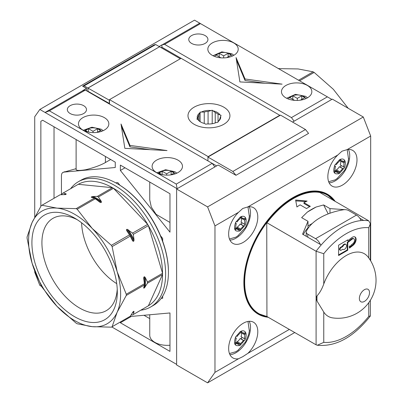 <?xml version="1.0" encoding="UTF-8"?>
<svg xmlns="http://www.w3.org/2000/svg" width="403" height="403" viewBox="0 0 403 403"><rect width="100%" height="100%" fill="white"/><g stroke="black" fill="none" stroke-linecap="round" stroke-linejoin="round"><path stroke-width="0.6" d="M88.101 132.008L85.471 130.486L88.539 128.718L93.017 131.302L93.017 132.607M93.017 131.302L97.491 128.718L97.491 132.26M88.539 128.718L88.539 132.103M97.491 128.718L100.559 130.486L97.33 132.355M307.393 85.466A15.188 8.765 180 0 1 311.841 91.667A15.188 8.765 180 0 1 302.467 99.768A15.188 8.765 180 0 1 285.918 97.869A15.188 8.765 180 0 1 281.47 91.667A15.188 8.765 180 0 1 290.845 83.567A15.188 8.765 180 0 1 307.393 85.466M104.392 117.646A15.188 8.765 180 0 1 108.84 123.847A15.188 8.765 180 0 1 99.465 131.947A15.188 8.765 180 0 1 82.917 130.048A15.188 8.765 180 0 1 78.469 123.847A15.188 8.765 180 0 1 87.844 115.747A15.188 8.765 180 0 1 104.392 117.646M178.025 160.157A15.188 8.765 180 0 1 182.473 166.358A15.188 8.765 180 0 1 173.099 174.459A15.188 8.765 180 0 1 156.55 172.56A15.188 8.765 180 0 1 152.102 166.358A15.188 8.765 180 0 1 161.477 158.258A15.188 8.765 180 0 1 178.025 160.157M233.76 42.955A15.188 8.765 180 0 1 238.208 49.156A15.188 8.765 180 0 1 228.833 57.256A15.188 8.765 180 0 1 212.285 55.357A15.188 8.765 180 0 1 207.837 49.156A15.188 8.765 180 0 1 217.212 41.056A15.188 8.765 180 0 1 233.76 42.955M191.576 43.398A9.581 5.531 0 0 0 202.019 44.597A9.581 5.531 0 0 0 207.933 39.489A9.581 5.531 0 0 0 205.127 35.575A9.581 5.531 0 0 0 194.684 34.376A9.581 5.531 0 0 0 188.77 39.489A9.581 5.531 0 0 0 191.576 43.398M70.132 113.515A9.581 5.531 0 0 0 80.575 114.714A9.581 5.531 0 0 0 86.489 109.601A9.581 5.531 0 0 0 83.683 105.692A9.581 5.531 0 0 0 73.24 104.493A9.581 5.531 0 0 0 67.326 109.601A9.581 5.531 0 0 0 70.132 113.515M223.791 107.168A20.971 12.105 180 0 1 229.932 115.726A20.971 12.105 180 0 1 216.985 126.915A20.971 12.105 180 0 1 194.135 124.29A20.971 12.105 180 0 1 187.989 115.726A20.971 12.105 180 0 1 200.936 104.543A20.971 12.105 180 0 1 223.791 107.168M110.664 159.497L105.415 162.53C100.7 165.24 94.141 167.638 85.718 169.728C78.363 170.943 75.195 170.58 76.212 168.64L62.939 172.419A7.234 4.176 -120 0 0 61.442 175.728L61.442 194.74M87.965 91.259L109.253 103.621L109.253 103.919L109.505 103.773M159.492 46.793L87.904 88.05L84.126 85.869L82.61 86.177L154.198 44.844L155.714 44.542L84.126 85.869M87.904 91.3L87.904 88.05M161.15 47.68L161.92 47.237L161.92 44.874L164.58 44.345L291.45 117.59L294.099 121.187L331.81 99.415L194.518 20.15L39.837 109.455L34.723 116.729L34.723 217.091M176.62 364.377L111.772 326.939M49.398 110.84L176.267 184.09L177.134 188.72L45.05 112.467L49.398 110.84L85.32 90.101L82.66 90.635L86.494 88.418L82.61 86.177M265.093 83.245L245.014 80.449L236.435 59.936M282.085 84.141L245.014 78.973L236.062 57.569L239.901 81.925L282.085 84.141M245.014 80.449L245.014 78.973M150.042 149.669L129.962 146.873L121.384 126.361M167.033 150.566L129.962 145.397L121.011 123.993L124.844 148.349L167.033 150.566M129.962 146.873L129.962 145.397M161.175 298.406L162.686 298.27L162.686 296.155M162.686 241.296L162.686 238.445L160.55 235.785M119.953 185.284L117.817 182.624L115.711 182.811M42.668 120.24L40.859 121.283L42.668 120.24L115.258 162.152L115.258 167.512L63.996 172.091A7.234 4.176 -120 0 0 62.939 172.419M105.415 162.53L105.415 156.47L105.4 162.53M120.371 170.464L120.371 165.104L169.97 193.737L169.97 232.168L120.371 170.464L125.016 167.784M169.97 222.456L156.097 214.341L151.291 206.986L149.75 199.933L149.75 182.065M129.761 316.551L169.97 312.96L169.97 351.391L120.371 322.753L131.358 316.41M120.371 322.753L120.371 321.972M40.859 121.283L40.859 206.286M208.195 156.913L208.195 156.616L109.505 99.637L109.505 104.065M109.505 99.637L181.093 58.309L280.04 115.434M208.195 156.616L279.783 115.283L279.783 115.58M159.492 46.718L155.714 44.542M86.494 88.418L86.494 90.781M161.92 47.237L181.093 58.309M177.134 188.72L214.844 166.948L212.19 163.351L85.32 90.101M176.267 184.09L212.19 163.351L216.633 165.915M34.723 271.088L34.723 272.226L39.837 285.41L41.58 286.412M161.92 44.874L159.104 46.496M162.021 44.935L199.732 23.162M82.766 90.695L45.05 112.467L39.837 109.455M291.45 117.59L327.367 96.851M164.58 44.345L200.498 23.606M143.992 315.282L149.75 318.607M149.75 314.768L149.75 335.225A17.536 10.125 0 0 0 169.97 345.23M220.35 57.785L220.597 57.644L216.119 55.06L219.192 53.287L223.665 55.871L223.665 57.916M223.665 55.871L228.138 53.287L228.138 56.833M219.192 53.287L219.192 56.833M228.138 53.287L231.206 55.06L226.753 57.654M333.865 200.694A68.455 39.519 120 0 0 319.413 192.236L368.755 220.834L370.347 223.761L368.755 227.73A62.913 36.325 -60 0 0 323.76 253.714L316.088 251.245L266.746 222.642A68.455 39.519 120 0 0 266.746 316.436L316.088 344.812L317.332 345.25L323.76 342.343A62.913 36.325 -60 0 0 368.755 316.365L370.347 315.907L370.347 300.316M266.746 222.642L266.932 316.431M342.787 249.25A2.892 1.672 120 0 0 343.034 249.452A2.892 1.672 120 0 0 345.26 248.676A2.892 1.672 120 0 0 346.525 245.765A2.892 1.672 120 0 0 345.925 244.44A2.892 1.672 120 0 0 342.787 246.596L341.145 247.543A1.627 0.937 120 0 0 340.082 248.978A1.627 0.937 120 0 0 340.328 250.283A1.627 0.937 120 0 0 341.145 250.203L342.787 249.25M306.063 201.565L295.807 200.911M309.585 206.739L303.943 203.48L303.943 202.638A68.339 39.454 -60 0 1 307.141 201.067L295.636 200.014L296.915 206.971A68.339 39.454 -60 0 1 300.109 204.855L306.502 208.542A68.339 39.454 -60 0 1 310.335 206.331L303.943 202.638M345.925 244.44L345.416 244.147A2.892 1.672 120 0 0 342.278 246.298L340.631 247.251A1.627 0.937 120 0 0 339.568 248.681A1.627 0.937 120 0 0 339.82 249.986L340.328 250.283M342.278 246.298L342.787 246.596M349.411 247.487L352.524 245.054A5.244 3.028 120 0 0 354.746 236.838M349.844 246.047L350.363 246.389L350.252 245.724L349.245 246.515L349.512 248.102L353.038 245.351A5.244 3.028 120 0 0 355.93 240.752A5.244 3.028 120 0 0 355.013 236.964A5.244 3.028 120 0 0 351.748 237.664L347.789 240.752L347.28 240.163M338.585 254.923L347.28 249.905L347.28 242.258L351.507 238.959L352.015 239.251A3.073 1.773 120 0 1 353.93 238.843A3.073 1.773 120 0 1 354.464 241.065A3.073 1.773 120 0 1 352.771 243.76L351.26 244.938L351.371 245.603L350.363 246.389M353.93 238.843L353.421 238.551A3.073 1.773 120 0 0 351.507 238.959M347.28 242.258L347.789 242.551L352.015 239.251M347.28 249.905L347.789 250.203L347.789 242.551M347.789 240.752L347.789 239.871L338.585 245.18L338.585 255.517L347.789 250.203M317.055 301.112A37.242 21.5 -60 0 1 317.055 295.827L316.088 298.029L317.055 301.112L323.76 312.053L323.76 342.343M361.128 220.577A7.954 4.594 -120 0 0 356.484 215.071L348.701 210.578A5.425 3.133 0 0 0 343.351 209.787A54.234 31.313 0 0 0 306.421 231.105A5.425 3.133 0 0 0 306.204 231.982A5.425 3.133 0 0 0 307.796 234.193L307.796 237.206M320.325 244.44A7.954 4.594 -120 0 0 315.579 238.687L307.796 234.193M344.908 209.661L329.981 208.613L323.629 204.946L328.203 213.877M329.981 208.613L329.981 213.217M323.629 204.946L316.133 207.011A68.339 39.454 120 0 0 307.353 212.079L301.645 217.64L307.993 221.307L307.993 227.816A54.234 31.313 0 0 0 303.318 234.622M307.993 225.942L312.28 223.469M307.353 212.079L316.133 207.011M307.993 221.307L302.562 234.183L321.201 244.948A68.339 39.454 -60 0 1 363.642 220.441L359.788 218.219M317.055 295.827C319.745 292.936 321.977 288.991 323.76 284.004A36.159 20.875 -60 0 1 367.959 256.897A37.968 37.968 0 0 1 332.737 317.902A36.159 20.875 -60 0 1 323.76 312.053M369.491 292.104A7.173 4.141 -60 0 1 364.438 301.394A7.173 4.141 -60 0 1 359.365 298.462A7.173 4.141 -60 0 1 364.438 289.676A7.173 4.141 -60 0 1 369.491 292.104M218.038 121.842L218.038 114.18L221.061 115.334L219.952 118.306A11.027 6.367 180 0 1 218.925 120.522L217.822 122.316L216.134 122.577A11.752 6.786 180 0 1 207.404 123.928L205.721 124.189L204.487 123.479A11.752 6.786 180 0 1 200.654 122.003A11.752 6.786 180 0 1 198.095 119.787L196.866 119.076L197.969 117.283L197.969 119.716M200.916 122.149A11.027 6.367 180 0 1 199.888 121.409L198.095 119.787M199.001 120.658L199.001 115.067L200.105 112.089L204.235 112.044L204.235 123.414M200.105 121.59L200.105 112.089M212.205 123.726L212.205 110.221L215.227 112.553L215.227 122.945M208.074 123.968L208.074 111.45L212.205 110.221M204.235 112.044A11.027 6.367 180 0 1 208.074 111.45M197.969 117.283A11.027 6.367 180 0 1 199.001 115.067M215.227 112.553A11.027 6.367 180 0 1 218.038 114.18M201.787 111.827A11.752 6.786 180 0 1 210.522 110.477M197.314 118.104A11.752 6.786 180 0 1 199.656 113.062M220.607 116.306A11.752 6.786 180 0 1 218.27 121.343M213.439 110.931A11.752 6.786 180 0 1 219.826 114.618M161.734 174.519L159.104 172.998L162.172 171.23L166.651 173.814L166.651 175.119M166.651 173.814L171.124 171.23L171.124 174.771M162.172 171.23L162.172 174.615M171.124 171.23L174.192 172.998L170.963 174.867M180.327 58.752L159.553 46.758L87.965 88.086L87.965 91.335L109.505 103.551M87.965 88.086L109.505 100.302M109.314 100.412L109.314 103.662M247.885 353.345L242.777 356.67L238.556 358.73A20.608 11.899 120 0 1 232.919 357.945A20.608 11.899 120 0 1 229.76 341.432A20.608 11.899 120 0 1 243.221 323.271A20.608 11.899 120 0 1 253.527 322.249A20.608 11.899 120 0 1 247.885 353.345L289.379 329.392M229.942 354.69A20.608 11.899 120 0 0 235.936 352.716A20.608 11.899 120 0 0 249.22 321.297M214.97 225.917L207.59 206.895L176.62 189.017L176.62 364.972L207.59 382.85L214.97 372.352L214.97 225.917L238.556 212.3A20.608 11.899 120 0 0 232.919 243.397A20.608 11.899 120 0 0 243.221 242.379A20.608 11.899 120 0 0 256.686 224.214A20.608 11.899 120 0 0 253.527 207.701A20.608 11.899 120 0 0 247.885 206.915L337.759 155.029A20.608 11.899 120 0 0 332.117 186.126A20.608 11.899 120 0 0 342.424 185.103A20.608 11.899 120 0 0 355.884 166.943A20.608 11.899 120 0 0 352.726 150.43A20.608 11.899 120 0 0 347.089 149.639L370.674 136.023L363.294 117.001L332.324 99.123L292.568 122.074M337.759 155.029L341.981 151.196L347.089 149.639M329.14 182.871A20.608 11.899 120 0 0 335.135 180.897A20.608 11.899 120 0 0 348.419 149.478M238.556 212.3L242.777 208.467L247.885 206.915M229.942 240.143A20.608 11.899 120 0 0 235.936 238.173A20.608 11.899 120 0 0 249.22 206.749M268.418 317.287A69.24 39.978 -60 0 1 258.202 314.154A69.24 39.978 -60 0 1 247.588 258.666A69.24 39.978 -60 0 1 292.825 197.651A69.24 39.978 -60 0 1 327.443 194.221A69.24 39.978 -60 0 1 335.266 201.5M238.405 350.005L235.936 351.683L229.448 353.547M244.913 339.91L240.284 345.19C234.868 346.877 233.312 344.137 235.609 336.973A0.992 0.574 120 0 0 235.69 337.971A0.992 0.574 120 0 0 235.755 338.001L236.354 338.188A6.327 3.652 120 0 0 235.926 342.097L235.226 342.832A0.992 0.574 120 0 0 234.994 344.293A0.992 0.574 120 0 0 235.76 344.031L236.46 343.291A6.327 3.652 120 0 0 237.12 343.875A6.327 3.652 120 0 0 239.004 344.086L238.903 345.013A0.992 0.574 120 0 0 239.105 345.578A0.992 0.574 120 0 0 239.825 345.356A0.992 0.574 120 0 0 240.299 344.424L240.4 343.497A6.327 3.652 120 0 0 243.357 340.379L243.956 340.57A0.992 0.574 120 0 0 244.913 339.91L244.817 338.782L244.213 338.596A6.327 3.652 120 0 0 244.636 334.692L245.341 333.951A0.992 0.574 120 0 0 245.744 332.732L245.568 332.495M235.649 336.898L240.284 331.609L241.004 331.241L240.274 332.369L240.173 333.296A6.327 3.652 120 0 0 237.216 336.404L236.616 336.218A0.992 0.574 120 0 0 235.649 336.898L235.609 336.973M247.981 321.443L249.371 331.135M244.213 338.596L241.019 336.752A6.327 3.652 120 0 0 241.442 332.848L241.669 331.78A0.992 0.574 120 0 0 241.473 331.211A0.992 0.574 120 0 0 241.125 331.19L241.004 331.241M241.125 331.19C243.261 330.395 244.782 330.873 245.694 332.616L244.802 332.757L244.102 333.498A6.327 3.652 120 0 0 243.447 332.918A6.327 3.652 120 0 0 241.568 332.707L240.369 332.012M245.744 332.732C246.485 334.661 246.228 337.014 244.974 339.784M238.405 235.458L235.936 237.135L229.448 238.999M244.913 225.363L240.284 230.642C234.868 232.329 233.312 229.589 235.609 222.426A0.992 0.574 120 0 0 235.69 223.423A0.992 0.574 120 0 0 235.755 223.453L236.354 223.645A6.327 3.652 120 0 0 235.926 227.549L235.226 228.289A0.992 0.574 120 0 0 234.994 229.745A0.992 0.574 120 0 0 235.76 229.483L236.46 228.743A6.327 3.652 120 0 0 237.12 229.332A6.327 3.652 120 0 0 239.004 229.539L238.903 230.466A0.992 0.574 120 0 0 239.105 231.035A0.992 0.574 120 0 0 239.825 230.808A0.992 0.574 120 0 0 240.299 229.876L240.4 228.949A6.327 3.652 120 0 0 243.357 225.831L243.956 226.023A0.992 0.574 120 0 0 244.913 225.363L244.817 224.239L244.213 224.048A6.327 3.652 120 0 0 244.636 220.144L245.341 219.408A0.992 0.574 120 0 0 245.744 218.184L245.568 217.947M235.649 222.35L240.284 217.061L241.004 216.698L240.274 217.822L240.173 218.748A6.327 3.652 120 0 0 237.216 221.862L236.616 221.67A0.992 0.574 120 0 0 235.649 222.35L235.609 222.426M247.981 206.895L249.371 216.587M244.213 224.048L241.019 222.204A6.327 3.652 120 0 0 241.442 218.3L241.669 217.232A0.992 0.574 120 0 0 241.473 216.663A0.992 0.574 120 0 0 241.125 216.643L241.004 216.698M241.125 216.643C243.261 215.847 244.782 216.325 245.694 218.073L244.802 218.214L244.102 218.95A6.327 3.652 120 0 0 243.447 218.371A6.327 3.652 120 0 0 241.568 218.159L240.369 217.464M245.744 218.184C246.485 220.114 246.228 222.466 244.974 225.237M337.603 178.186L335.135 179.864L328.647 181.728M344.112 168.091L339.482 173.371C334.072 175.063 332.515 172.323 334.812 165.154A0.992 0.574 120 0 0 334.888 166.152A0.992 0.574 120 0 0 334.953 166.177L335.558 166.368A6.327 3.652 120 0 0 335.13 170.278L334.425 171.013A0.992 0.574 120 0 0 334.193 172.474A0.992 0.574 120 0 0 334.958 172.207L335.664 171.471A6.327 3.652 120 0 0 336.319 172.056A6.327 3.652 120 0 0 338.203 172.267L338.102 173.194A0.992 0.574 120 0 0 338.303 173.758A0.992 0.574 120 0 0 339.029 173.537A0.992 0.574 120 0 0 339.497 172.605L339.598 171.673A6.327 3.652 120 0 0 342.555 168.56L343.16 168.746A0.992 0.574 120 0 0 344.112 168.091L344.016 166.963L343.416 166.777A6.327 3.652 120 0 0 343.84 162.872L344.54 162.132A0.992 0.574 120 0 0 344.943 160.913L344.772 160.676M334.848 165.079L339.482 159.79L340.208 159.422L339.477 160.55L339.376 161.477A6.327 3.652 120 0 0 336.414 164.585L335.815 164.399A0.992 0.574 120 0 0 334.848 165.079L334.812 165.154M347.185 149.624L348.57 159.316M339.568 160.193L340.772 160.888L340.873 159.961A0.992 0.574 120 0 0 340.671 159.392A0.992 0.574 120 0 0 340.328 159.371L340.208 159.422M340.328 159.371C342.459 158.575 343.981 159.049 344.892 160.797L344.006 160.938L343.301 161.679A6.327 3.652 120 0 0 342.646 161.099A6.327 3.652 120 0 0 340.772 160.888M344.943 160.913C345.683 162.842 345.426 165.195 344.172 167.965M343.416 166.777L340.218 164.933A6.327 3.652 120 0 0 340.641 161.029L340.777 160.883M334.984 170.429A6.327 3.652 120 0 0 335.009 170.424L338.203 172.267M336.213 171.114A0.992 0.574 120 0 0 336.304 170.756L336.404 169.829A6.327 3.652 120 0 0 339.361 166.716L339.961 166.902A0.992 0.574 120 0 0 340.772 166.469A0.992 0.574 120 0 0 341.074 165.426M340.641 161.029L343.84 162.872M339.361 166.716L342.555 168.56M336.404 169.829L339.598 171.673M334.586 170.847L335.664 171.471M334.702 165.88L335.558 166.368M341.815 160.822L343.301 161.679M235.785 227.7A6.327 3.652 120 0 0 235.81 227.695L239.004 229.539M237.009 228.39A0.992 0.574 120 0 0 237.1 228.033M240.299 229.876L237.105 228.033L237.206 227.101A6.327 3.652 120 0 0 240.158 223.987L240.762 224.174C241.77 223.806 242.057 223.207 241.619 222.391M241.442 218.3L244.636 220.144M240.158 223.987L243.357 225.831M237.206 227.101L240.4 228.949M235.382 228.123L236.46 228.743M235.503 223.151L236.354 223.645M242.616 218.094L244.102 218.95M235.785 342.248A6.327 3.652 120 0 0 235.81 342.243L239.004 344.086M237.009 342.938A0.992 0.574 120 0 0 237.1 342.58M240.299 344.424L237.105 342.575L237.206 341.648A6.327 3.652 120 0 0 240.158 338.535L240.762 338.721C241.77 338.349 242.057 337.754 241.619 336.938M241.442 332.848L244.636 334.692M240.158 338.535L243.357 340.379M237.206 341.648L240.4 343.497M235.382 342.666L236.46 343.291M235.503 337.699L236.354 338.188M242.616 332.641L244.102 333.498M370.674 260.852L370.674 136.023M214.97 372.352L238.556 358.73M207.59 382.85L294.784 332.51M176.62 189.017L218.164 165.029L235.962 175.305L232.863 171.446L207.938 157.059L207.938 160.898M207.59 206.895L363.294 117.001M232.863 171.446L305.474 129.524L308.572 133.383L235.962 175.305M207.938 157.059L280.548 115.137L305.474 129.524M293.983 100.297L294.23 100.156L289.752 97.571L292.825 95.798L297.298 98.382L297.298 100.428M297.298 98.382L301.771 95.798L301.771 99.345M292.825 95.798L292.825 99.345M301.771 95.798L304.839 97.571L300.366 100.171M348.197 108.286L333.316 89.275L314.159 72.424A70.147 40.496 -120 0 0 313.64 72.122A70.147 40.496 -120 0 0 313.121 71.825L298.094 68.938L278.564 68.646A70.147 40.496 -120 0 1 278.936 68.439M314.159 72.424L299.61 80.822M298.573 80.222L313.121 71.825M150.651 306.995L153.462 305.373A72.313 41.751 -120 0 0 168.439 272.267L168.439 271.677A71.593 41.333 60 0 0 117.817 184L117.303 183.703A72.313 41.751 -120 0 0 81.149 180.121L78.333 181.743A72.313 41.751 60 0 1 114.492 185.325A72.313 41.751 60 0 1 161.734 249.049A72.313 41.751 60 0 1 150.651 306.995A72.313 41.751 60 0 1 140.773 310.194M117.228 289.027A53.307 30.779 60 0 1 106.845 310.325A53.307 30.779 60 0 1 79.613 308.033A53.307 30.779 60 0 1 44.632 260.524A53.307 30.779 60 0 1 53.549 218.018A53.307 30.779 60 0 1 77.19 219.675M74.61 218.099L74.605 218.094A60.385 34.865 60 0 1 74.61 218.094A60.385 34.865 60 0 1 117.303 292.049A60.385 34.865 60 0 1 74.605 316.703A60.385 34.865 60 0 1 31.913 242.747A60.385 34.865 60 0 1 74.605 218.094M61.634 194.735L62.425 193.44A70.147 40.496 60 0 1 62.792 193.223L77.885 184.509A70.147 40.496 60 0 1 78.253 184.302A70.147 40.496 60 0 1 112.437 187.687A70.147 40.496 60 0 1 112.956 187.984A70.147 40.496 60 0 1 113.48 188.287A70.147 40.496 60 0 1 147.659 224.37L113.48 188.287L98.382 197.002L101.128 201.102L101.48 202.195L100.79 202.593L99.551 202.009L95.335 198.76L77.195 209.233L92.216 228.471L111.379 245.321L129.519 234.848L126.678 230.602M70.631 188.7A72.313 41.751 60 0 1 78.333 181.743M112.11 326.737L130.255 316.264L133.207 311.665L133.892 311.272L134.008 311.741L133.302 314.501L148.395 305.786L162.555 274.493L147.463 283.203L144.511 287.802L143.821 288.2L143.71 287.727L144.41 284.966L126.27 295.439L117.127 312.28L112.11 326.737A70.147 40.496 60 0 1 111.747 326.954A70.147 40.496 60 0 1 111.379 327.16L92.216 326.662A65.084 37.575 60 0 1 74.605 320.536A65.084 37.575 60 0 1 56.994 306.325L41.972 287.087A70.147 40.496 60 0 1 41.237 285.818L32.089 263.189L27.077 238.168A70.147 40.496 60 0 1 27.077 236.969L32.089 222.516L41.237 205.671A70.147 40.496 60 0 1 41.6 205.459A70.147 40.496 60 0 1 41.972 205.248L56.994 208.134L76.157 208.633L94.297 198.16L91.199 197.057L93.128 196.483L97.345 196.402L112.437 187.687L78.253 184.302L63.16 193.017L65.901 193.788L66.253 194.12L65.482 194.558M126.779 230.748L126.421 229.65L127.111 229.257L132.567 233.085L147.659 224.37A70.147 40.496 60 0 1 148.395 225.645A70.147 40.496 60 0 1 162.555 273.289L148.395 225.645L133.302 234.36L134.008 239.634L133.892 240.999L133.207 241.397L132.431 240.546L130.255 236.118L112.11 246.591L117.127 271.612A65.084 37.575 60 0 1 117.127 312.28A65.084 37.575 60 0 1 92.216 326.662L77.195 323.775A70.147 40.496 60 0 1 76.676 323.478A70.147 40.496 60 0 1 76.157 323.176L56.994 306.325A65.084 37.575 60 0 1 32.089 263.189A65.084 37.575 60 0 1 32.089 222.516A65.084 37.575 60 0 1 56.994 208.134A65.084 37.575 60 0 1 92.216 228.471A65.084 37.575 60 0 1 117.127 271.612L126.27 294.24L144.41 283.767L143.664 278.125M94.297 198.16A70.147 40.496 60 0 1 94.816 198.457A70.147 40.496 60 0 1 95.335 198.76M143.921 286.936A67.976 39.247 60 0 1 143.821 288.2L143.71 287.727M143.71 278.488L143.821 277.123L144.511 276.73L145.281 277.581L147.463 282.004L162.555 273.289A70.147 40.496 60 0 1 162.555 274.493A70.147 40.496 60 0 1 148.395 305.786A70.147 40.496 60 0 1 148.032 306.003L132.935 314.718A70.147 40.496 60 0 1 132.567 314.929L131.046 314.965M65.372 194.589A67.976 39.247 60 0 1 65.568 194.518L60.112 194.775L41.972 205.248M91.552 197.389L91.199 197.057A67.976 39.247 60 0 1 92.342 197.601M99.899 202.266L99.551 202.009M111.379 245.321A70.147 40.496 60 0 1 112.11 246.591M76.157 208.633A70.147 40.496 60 0 1 77.195 209.233M126.27 294.24A70.147 40.496 60 0 1 126.27 295.439M129.519 234.848A70.147 40.496 60 0 1 130.255 236.118M41.6 205.459L59.745 194.987A70.147 40.496 60 0 1 60.112 194.775M144.41 283.767A70.147 40.496 60 0 1 144.41 284.966M130.255 316.264A70.147 40.496 60 0 1 129.887 316.481L111.747 326.954M132.567 233.085A70.147 40.496 60 0 1 133.302 234.36M97.345 196.402A70.147 40.496 60 0 1 98.382 197.002M62.792 193.223A70.147 40.496 60 0 1 63.16 193.017M133.302 314.501A70.147 40.496 60 0 1 132.935 314.718M147.463 282.004A70.147 40.496 60 0 1 147.463 283.203M168.439 272.267A72.313 41.751 -120 0 0 117.303 183.703L117.817 184M116.729 283.647A51.614 29.802 60 0 1 81.597 222.799M84.756 130.95A9.037 5.219 180 0 1 99.41 129.383A9.037 5.219 180 0 1 101.541 131.338M63.996 172.091L64.697 171.688M214.829 56.536A9.037 5.219 180 0 1 221.116 52.637A9.037 5.219 180 0 1 230.058 53.952A9.037 5.219 180 0 1 232.299 56.098M267.315 316.652A68.696 39.665 -60 0 1 258.474 313.68A68.696 39.665 -60 0 1 247.941 258.63A68.696 39.665 -60 0 1 292.825 198.095A68.696 39.665 -60 0 1 327.171 194.694A68.696 39.665 -60 0 1 334.163 200.865M267.134 316.546A68.52 39.559 -60 0 1 246.51 265.607A68.52 39.559 -60 0 1 293.041 198.372A68.52 39.559 -60 0 1 333.981 200.759M266.932 222.864A68.339 39.454 -60 0 1 293.263 198.644A68.339 39.454 -60 0 1 319.599 192.458M340.631 247.251L341.145 247.543M352.524 245.054L353.038 245.351M315.579 238.687L356.484 215.071M368.755 227.73L368.755 257.95M321.201 244.948A68.339 39.454 -60 0 0 316.088 251.245L316.088 344.812M363.642 220.441A68.339 39.454 -60 0 1 368.755 220.834M368.755 302.678L368.755 316.365M323.76 253.714L323.76 284.004M158.389 173.461A9.037 5.219 180 0 1 173.043 171.895A9.037 5.219 180 0 1 175.174 173.849M339.961 166.902L343.16 168.746M336.304 170.756L339.502 172.605M334.042 171.678L334.958 172.212M340.082 159.502L340.873 159.961M343.462 161.512L344.54 162.132M240.762 224.174L243.956 226.023M234.843 228.954L235.76 229.483M240.878 216.774L241.669 217.232M244.263 218.784L245.341 219.408M240.762 338.721L243.956 340.57M234.843 343.502L235.76 344.031M240.878 331.321L241.669 331.78M244.263 333.331L245.341 333.951M288.462 99.047A9.037 5.219 180 0 1 294.749 95.148A9.037 5.219 180 0 1 303.691 96.463A9.037 5.219 180 0 1 305.932 98.609M126.421 229.65A67.976 39.247 60 0 1 133.207 241.397M97.758 200.603A67.976 39.247 60 0 1 100.79 202.593M143.821 277.123A67.976 39.247 60 0 1 144.027 280.75M127.111 229.257A67.976 39.247 60 0 1 133.892 240.999M91.889 196.659A67.976 39.247 60 0 1 101.48 202.195M64.903 194.664A67.976 39.247 60 0 1 66.253 194.12M144.511 276.73A67.976 39.247 60 0 1 144.511 287.802M133.892 311.272A67.976 39.247 60 0 1 132.743 312.169M128.35 229.841A68.339 39.454 60 0 1 134.008 239.634M93.128 196.483A68.339 39.454 60 0 1 101.128 201.102M63.906 194.699A68.339 39.454 60 0 1 65.901 193.788M134.008 311.741A68.339 39.454 60 0 1 132.214 313.02M145.281 277.581A68.339 39.454 60 0 1 145.281 286.815M103.203 130.663L101.213 129.202L91.955 127.217L83.295 130.255M54.032 126.804L54.032 198.281M76.117 139.554L76.117 169.114M233.896 55.276L231.861 53.775L221.826 51.851L212.986 55.735M334.203 200.885L327.171 194.694L322.848 192.196M342.736 249.281L343.034 249.452M370.276 316.108C353.517 337.256 335.865 346.968 317.332 345.25M306.204 231.982L306.204 236.289M370.347 223.761L370.347 260.313M267.355 316.672L258.474 313.68L254.147 311.187M176.836 173.174L174.847 171.713L165.588 169.728L156.928 172.766M249.487 330.213L248.666 334.566L245.548 341.94L237.805 350.459M249.487 215.665L248.666 220.018L245.548 227.393L237.805 235.911M348.686 158.394L347.865 162.747L344.746 170.116L337.009 178.635M307.529 97.788L305.494 96.287L295.459 94.362L286.619 98.246"/></g></svg>
